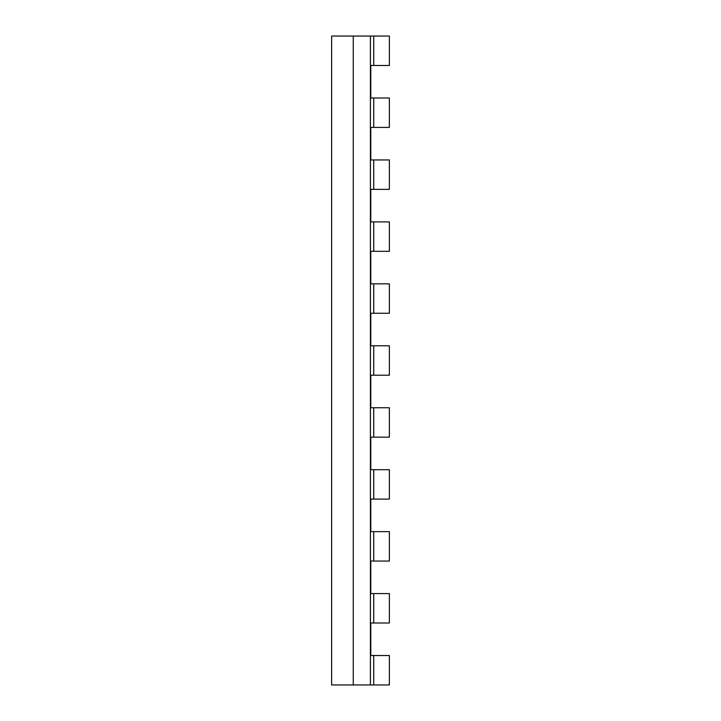 <?xml version="1.0" encoding="UTF-8"?>
<svg xmlns="http://www.w3.org/2000/svg" width="721" height="721" viewBox="0 0 721 721"><rect width="100%" height="100%" fill="white"/><g stroke="black" fill="none" stroke-linecap="round" stroke-linejoin="round"><path stroke-width="1.08" d="M370.414 36.05L373.721 36.05L373.721 65.476L370.783 65.476L370.783 98.002L373.721 98.002L373.721 127.419L370.783 127.419L370.783 159.945L373.721 159.945L373.721 189.371L370.783 189.371L370.783 221.897L373.721 221.897L373.721 251.314L370.783 251.314L370.783 283.84L373.721 283.84L373.721 313.265L370.783 313.265L370.783 345.792L373.721 345.792L373.721 375.208L370.783 375.208L370.783 407.735L373.721 407.735L373.721 437.16L370.783 437.16L370.783 469.686L373.721 469.686L373.721 499.103L370.783 499.103L370.783 531.629L373.721 531.629L373.721 561.055L370.783 561.055L370.783 593.581L373.721 593.581L373.721 622.998L370.783 622.998L370.783 655.524L373.721 655.524L373.721 684.95L370.414 684.95L370.414 36.05L353.263 36.05L353.263 684.95L370.414 684.95M353.263 684.95L331.624 684.95L331.624 36.05L353.263 36.05M373.721 65.476L389.376 65.476L389.376 36.05L373.721 36.05M373.721 189.371L389.376 189.371L389.376 159.945L373.721 159.945M373.721 98.002L389.376 98.002L389.376 127.419L373.721 127.419M373.721 313.265L389.376 313.265L389.376 283.84L373.721 283.84M373.721 221.897L389.376 221.897L389.376 251.314L373.721 251.314M373.721 437.16L389.376 437.16L389.376 407.735L373.721 407.735M373.721 345.792L389.376 345.792L389.376 375.208L373.721 375.208M373.721 561.055L389.376 561.055L389.376 531.629L373.721 531.629M373.721 469.686L389.376 469.686L389.376 499.103L373.721 499.103M373.721 684.95L389.376 684.95L389.376 655.524L373.721 655.524M373.721 593.581L389.376 593.581L389.376 622.998L373.721 622.998"/></g></svg>

